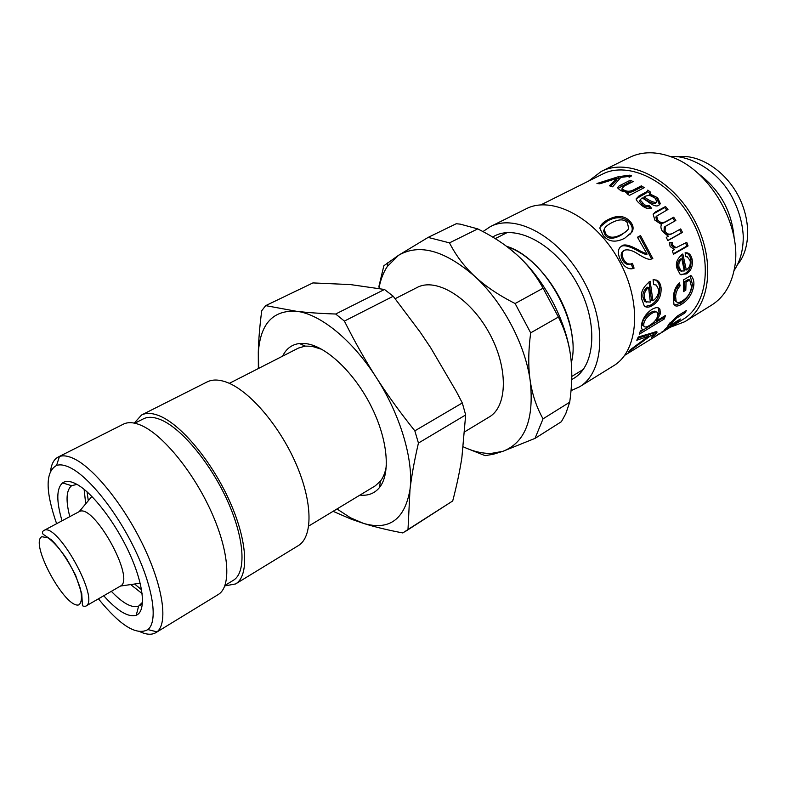 <?xml version="1.0" encoding="UTF-8"?>
<svg xmlns="http://www.w3.org/2000/svg" width="787" height="787" viewBox="0 0 787 787"><rect width="100%" height="100%" fill="white"/><g stroke="black" fill="none" stroke-linecap="round" stroke-linejoin="round"><path stroke-width="1.18" d="M610.663 186.165L616.821 180.095L616.674 178.472L599.822 183.784L596.949 183.519L618.582 176.652L629.925 175.157L631.548 175.865L629.511 177.154L628.056 176.524L620.884 177.36L612.591 186.824L609.443 185.791L616.674 178.472M627.623 176.416L630.102 176.78M616.713 178.905L620.549 177.714M618.759 178.275L618.582 176.652M618.621 178.324L618.454 176.701M618.051 188.467L630.092 181.836L631.469 182.397M627.977 194.409L628.951 192.599L620.992 190.779L617.992 188.359C617.461 187.178 618.484 186.037 621.061 184.935L630.171 180.272L633.151 181.531L624.16 186.155L622.074 188.506L623.796 189.972C626.747 191.644 629.915 191.664 633.309 190.021L641.375 185.84L644.268 187.66L629.452 195.363L626.836 193.7L628.951 192.599M628.921 192.736L633.004 191.477L641.071 187.296L642.851 188.398M622.281 188.85L621.927 190.06L626.245 192.441M630.092 181.836L630.171 180.272M641.071 187.296L641.375 185.84M681.552 271.122L679.86 270.767L677.705 267.187C676.918 264.038 677.853 261.284 680.489 258.903L681.827 258.864C679.191 261.264 678.276 264.068 679.073 267.275L681.276 270.984L684.297 270.964L681.827 258.864M685.123 252.824L685.821 252.912C688.281 253.473 689.933 255.627 690.779 259.376C691.714 265.888 689.746 270.639 684.887 273.63L680.981 274.85M681.67 254.663L684.956 269.764L686.343 269.99C689.53 267.59 690.789 264.471 690.13 260.625L687.346 256.847L685.851 256.7L685.113 252.784L687.081 252.814C689.589 253.384 691.281 255.598 692.137 259.454C693.101 266.114 691.143 270.935 686.274 273.925L680.214 274.466L677.046 268.456C675.207 263.291 677.125 258.461 682.811 253.955L686.343 269.99M678.355 283.832L678.738 285.317L680.135 285.779L677.617 289.036L676.131 292.882L675.6 296.325L676.151 301.401C677.223 302.965 679.24 302.838 682.181 301.037C687.641 297.604 690.75 292.833 691.498 286.724L689.727 279.926L688.33 279.474L684.651 281.648L684.415 289.577L683.559 290.098M678.738 285.317L675.846 289.242L674.4 293.964L674.754 300.614L676.318 301.647M690.199 275.922L692.471 284.53C691.065 292.98 686.972 299.276 680.194 303.398L674.361 305.12M684.415 289.577L685.802 290.206L683.45 291.623L683.549 279.857L690.897 275.509C693.18 277.9 694.164 281.107 693.859 285.15C692.422 293.767 688.31 300.152 681.532 304.294C677.882 306.546 675.364 306.635 673.987 304.549L673.318 297.683C673.603 291.534 675.61 286.576 679.358 282.799L680.135 285.779M684.651 281.648L686.057 282.11L685.802 290.206M689.727 279.926L686.057 282.11M669.53 324.5L668.124 325.365M677.656 315.882L686.343 310.57L684.906 312.99L676.338 318.243L669.816 324.824C669.56 325.474 670.514 325.11 672.708 323.732L680.371 319.02L678.561 320.909L664.503 329.576L668.163 326.595L667.74 326.162L668.92 324.165L677.656 315.882M667.76 326.103L668.163 326.595M678.148 320.388L678.561 320.909M683.942 312.036L684.906 312.99M656.122 335.567L658.857 333.885L656.122 335.567M661.542 332.232L675.59 323.575L661.542 332.232M685.634 242.967L686.766 246.124L673.357 253.788M669.334 242.809L670.957 242.76L671.527 245.613L674.823 247.954L676.338 247.649M670.15 246.528L669.314 242.416L672.157 242.347L672.757 245.259L676.112 247.669L686.756 242.327L688.054 245.928L673.515 254.24L672.324 250.935L674.498 249.597L670.15 246.528M686.766 246.124L688.054 245.928M670.957 242.76L672.157 242.347M653.21 213.985L664.71 207.561L666.825 210.099M679.604 229.519L681.296 232.883L667.799 240.458M664.926 226.686L664.218 227.187L664.021 231.673C665.418 234.575 667.769 235.402 671.065 234.172L671.773 233.818M656.388 216.415L655.846 217.025L656.673 220.596C658.552 223.321 661.06 224.02 664.218 222.691L672.708 218.029L674.725 221.098M664.71 207.561L665.527 206.528L667.976 209.47L656.722 216.051L657.588 219.691C659.506 222.475 662.044 223.203 665.202 221.885L673.702 217.222L675.836 220.478L665.271 226.44L665.094 231.004C666.53 233.975 668.901 234.841 672.216 233.601L680.706 228.909L682.477 232.391L667.858 240.596L666.274 237.438L668.281 236.218L662.516 231.496C660.746 228.594 660.441 226.272 661.601 224.521L654.873 220.153L653.112 214.172L655.433 211.969L665.527 206.528M681.296 232.883L682.477 232.391M672.708 218.029L673.702 217.222M655.059 198.216C652.167 195.442 648.832 194.832 645.055 196.366L644.159 196.829C648.655 200.311 652.561 202.2 655.886 202.495L656.742 201.442L655.059 198.216M656.279 202.229L655.187 203.656C651.902 203.39 648.045 201.551 643.648 198.147L644.159 196.829M636.162 198.865L642.103 195.343C645.645 193.622 647.396 192.333 647.357 191.457L649.944 193.405M640.126 200.095L639.585 201.206L642.34 204.886L645.625 206.824L648.724 206.784L650.259 208.703M647.357 191.457L647.799 190.09L650.77 192.333L649.029 195.068L657.017 198.973L659.526 204.797M648.724 206.784L649.403 205.614L651.656 208.437C648.085 209.372 644.189 207.866 639.969 203.941C637.332 201.61 636.063 199.898 636.162 198.816L639.172 195.756L642.556 193.986C646.107 192.274 647.849 190.975 647.799 190.09M649.541 193.75L657.666 197.763L660.303 203.587L658.729 205.358C656.496 206.814 652.915 205.584 647.996 201.698L642.182 197.881L640.106 199.878L644.415 204.728L646.766 205.751L649.403 205.614M624.632 355.37L683.116 319.315C708.28 304.51 713.337 258.451 691.517 219.603C670.003 180.587 628.213 160.607 602.36 174.183L540.895 204.876M641.858 299.345C640.077 293.039 642.851 286.999 650.151 281.234L652.935 300.811C657.056 297.781 658.916 293.945 658.522 289.291L656.309 285.071L653.672 284.579L653.082 279.729L656.742 280.123C659.093 281.254 660.529 283.802 661.07 287.786C661.503 295.833 658.601 301.746 652.364 305.523C648.911 307.599 646.206 307.717 644.248 305.868L641.858 299.345M636.801 340.24L638.267 337.003L653.19 332.626C655.719 331.612 657.017 331.455 657.096 332.173L654.391 335.459L651.341 337.436L653.633 334.79L651.115 335.37L628.488 351.868L630.8 349.398L648.626 336.147L636.801 340.24M642.713 329.566L641.395 328.405L641.405 324.972C642.645 318.469 646.176 313.256 651.98 309.34C655.896 307.117 658.542 307.087 659.929 309.242L660.391 313.728L656.702 320.811L665.458 315.489L664.317 318.951L639.359 334.16L640.362 330.993L642.713 329.566M637.48 237.231L640.529 235.559L652.826 258.589L650.554 259.277C648.409 259.69 644.317 257.979 638.257 254.162C632.63 250.433 628.006 249.125 624.396 250.227L623.747 250.66C621.76 252.666 621.71 255.559 623.609 259.326C625.449 262.809 627.839 264.363 630.781 263.999L632.433 263.35L634.076 268.151L631.508 268.829C627.347 268.928 623.806 266.232 620.894 260.723C617.785 254.693 617.539 250.207 620.146 247.236L621.769 245.987C624.288 243.606 630.603 245.347 640.726 251.201L647.091 254.142L637.48 237.231M624.74 238.205C615.788 242.829 608.626 241.963 603.255 235.598L599.901 228.309C600.147 225.259 602.842 222.387 607.987 219.681C617.097 214.93 624.425 215.451 629.974 221.265C633.328 225.072 633.968 228.702 631.882 232.135L624.74 238.205M646.57 302.169L644.651 301.352L643.048 297.516C642.389 293.669 643.776 290.236 647.199 287.206L648.567 287.373C645.143 290.423 643.766 293.905 644.435 297.83L646.078 301.795L650.357 302.08L648.567 287.373M654.056 279.611L655.453 280.044C657.755 281.156 659.162 283.635 659.683 287.491C660.106 295.371 657.204 301.195 650.967 304.972L645.143 306.566M648.99 281.953L651.538 300.339L652.935 300.811M648.665 336.088L647.485 334.859L637.657 338.42M653.456 334.583L652.512 333.511L649.954 334.111L648.114 335.508M655.414 331.898L653.151 334.239M649.954 334.111L651.115 335.37M653.318 334.131L654.391 335.459M649.58 325.415C654.204 322.513 656.948 319.197 657.824 315.479L657.627 312.872C656.879 311.406 654.892 311.613 651.666 313.472C647.121 316.522 644.494 319.975 643.776 323.841L643.825 326.064C644.523 327.51 646.442 327.294 649.58 325.415M656.142 311.918C655.296 310.688 653.348 310.973 650.278 312.754C645.743 315.794 643.117 319.207 642.418 322.985L642.467 325.129L643.815 326.054L642.467 325.129M663.451 316.708L663.018 317.938L640.097 331.878M657.853 307.747L658.581 308.573L659.024 312.892L657.342 317.102M641.454 328.553L642.743 329.487M663.018 317.938L664.317 318.951M655.65 320.063L656.702 320.811M655.709 319.975L656.732 320.702M637.618 237.428L639.556 236.366L651.597 258.903L650.898 259.238M620.274 247.108L620.805 246.784C623.324 244.432 629.59 246.085 639.605 251.751L645.911 254.585L647.091 254.142M631.282 263.852L632.856 268.475L632.227 268.731M623.373 250.935L622.714 251.378C620.727 253.375 620.658 256.218 622.507 259.897C624.298 263.291 626.659 264.806 629.58 264.432L630.849 263.979M639.556 236.366L640.529 235.559M632.856 268.475L634.076 268.151M651.597 258.903L652.826 258.589M604.426 228.889L603.54 230.945L605.262 235.313C608.39 239.189 613.614 239.169 620.913 235.264L627.18 230.473M621.76 234.29C625.606 232.195 627.908 230.227 628.656 228.368L627.357 222.662C624.13 218.894 618.818 218.973 611.44 222.888C606.807 225.348 604.386 227.62 604.209 229.715L605.99 234.211C609.197 238.166 614.45 238.195 621.76 234.29L620.913 235.264M600.196 226.872L607.436 220.96C616.536 216.209 623.806 216.671 629.226 222.367C632.482 226.056 633.092 229.597 631.046 232.972L629.738 234.713M601.238 171.477L629.492 157.43C642.349 151.183 656.919 151.232 673.2 157.597C711.448 171.9 742.564 227.817 734.556 267.855C731.379 285.042 723.745 297.456 711.655 305.09L684.828 321.696C710.809 306.359 716.052 258.736 693.475 218.52C671.203 178.128 627.967 157.479 601.238 171.477L588.735 180.98M670.16 327.303L684.828 321.696M571.037 390.637L579.557 386.82L613.506 365.827C638.7 351.032 642.438 302.228 618.779 260.074C595.434 217.763 551.992 195.206 526.139 208.821L490.399 226.597L482.952 231.575M579.557 386.82C604.327 372.33 607.289 322.995 583.118 279.926C559.252 236.68 515.77 213.188 490.399 226.597M571.706 379.521L573.713 378.399C595.897 365.532 598.474 321.578 576.999 283.33C555.809 244.914 517.108 223.941 494.482 236.002L492.623 237.025M142.545 602.252L138.62 606.118C132 608.341 122.91 603.413 111.351 591.342M69.797 516.656C65.626 500.473 66.226 490.153 71.607 485.697L76.969 484.398M134.243 423.101L141.571 414.995L207.109 381.941C212.293 379.334 218.707 379.403 226.341 382.128C248.928 390.136 279.375 425.305 296.069 463.917C312.882 502.549 312.99 537.029 298.224 545.676L235.579 583.944L224.826 585.902M103.736 595.749C117.499 611.125 128.33 617.618 136.24 615.247C146.225 611.381 144.031 585.567 129.934 554.363C115.925 523.188 92.571 492.721 76.654 484.221C70.614 480.995 65.921 480.552 62.596 482.913C56.418 488.373 56.221 501.004 62.035 520.807M56.615 523.699C45.312 491.078 45.302 471.659 56.575 465.442C60.383 464.173 65.213 465.068 71.066 468.137C89.964 477.945 117.853 513.331 135.6 550.998C153.426 588.686 158 621.602 147.907 629.58C136.682 635.876 120.185 625.635 98.424 598.828M140.145 631.794C146.579 634.735 151.822 635.02 155.875 632.64L156.987 631.863C168.005 623.422 163.371 588.184 144.296 547.752C125.31 507.34 95.286 469.475 74.981 459.195C68.685 455.988 63.501 455.093 59.419 456.519L58.169 457.05C54.018 459.244 51.489 463.848 50.594 470.872M58.169 457.05L123.382 424.163C128.055 421.822 134.036 422.245 141.326 425.423C162.879 434.758 193.494 472.072 211.418 512.071C229.45 552.09 231.526 586.827 218.196 594.559L155.875 632.64M134.784 423.209L143.441 418.832C148.045 416.51 153.898 416.844 161.001 419.835C181.866 428.571 211.044 463.809 227.866 501.693C244.806 539.607 246.38 572.749 233.306 580.334L225.023 585.371M141.571 414.995C146.362 412.595 152.442 412.929 159.81 416.008C181.6 425.049 212.185 461.89 229.834 501.594C247.6 541.308 249.233 576.005 235.579 583.944M359.944 495.092C368.139 495.977 374.671 493.429 379.531 487.468C390.883 473.44 387.784 439.018 370.972 405.856C354.239 372.674 326.644 346.585 306.546 343.703L299.434 343.516C291.8 344.509 286.202 348.72 282.631 356.147M321.942 349.379L311.918 346.29L305.199 346.093L298.43 348.08L229.342 383.348M308.74 526.031L375.133 485.923L380.387 481.211C383.485 477.247 385.492 471.925 386.417 465.255M336.964 508.973L350.441 517.748L363.476 523.385C389.26 530.802 404.764 519.509 409.997 489.514C413.805 460.415 400.475 414.877 376.235 377.455C352.261 339.748 319.817 313.698 296.266 311.249C273.03 310.019 260.399 323.693 258.362 352.281L258.716 368.355M393.225 296.246L420.248 332.222L430.646 347.687L456.43 391.68L462.303 402.954L414.838 430.843C400.15 412.506 387.283 394.71 376.235 377.455C365.158 360.21 354.553 341.42 344.401 321.086L393.225 296.246L384.489 289.478L335.675 314.013C320.279 313.511 307.146 312.587 296.266 311.249L265.701 305.631L261.737 310.708C259.72 326.084 258.579 339.905 258.293 352.163L258.352 368.542M465.668 414.946L461.89 457.463C459.834 470.931 456.775 485.431 452.712 500.955L408 529.503L409.997 489.514C411.571 476.007 414.385 460.523 418.438 443.061L465.668 414.946L462.303 402.954M333.078 511.324L351.179 519.145L363.476 523.385C374.464 526.867 387.588 530.054 402.855 532.947L408 529.503M344.401 321.086L335.675 314.013M418.438 443.061L414.838 430.843M265.701 305.631L312.921 282.917L350.51 284.589L384.489 289.478M404.921 531.737L452.712 500.955M507.979 247.393L516.695 254.624C544.319 279.208 566.276 320.683 570.644 356.393L571.136 360.751M543.03 418.841C536.498 407.145 532.219 394.376 530.182 380.564C528.136 366.772 528.303 350.874 530.674 332.852L558.396 317.043C564.84 329.704 568.922 342.827 570.644 356.393C572.415 369.949 572.11 385.217 569.709 402.196L543.03 418.841L535.032 438.379L561.387 421.704L565.755 413.746L569.709 402.196M515.121 303.536C498.761 295.243 485.343 286.202 474.846 276.424C464.33 266.636 455.88 255.45 449.495 242.868L477.739 228.889C493.292 236.631 506.277 245.21 516.695 254.624C527.142 264.009 535.947 275.194 543.099 288.19L515.121 303.536L530.674 332.852M477.739 228.889L460.247 224.138L456.244 223.734L428.128 237.408L398.497 255.332L383.859 265.75L378.911 286.429M543.099 288.19L558.396 317.043M378.921 288.416C380.475 279.926 383.269 272.617 387.312 266.498L398.497 255.332C419.225 243.291 444.675 250.315 474.846 276.424C502.637 301.854 525.165 344.332 530.182 380.564C534.353 418.989 525.263 442.569 502.913 451.315L491.314 453.401L493.311 454.247L485.126 455.653L466.209 448.128M428.128 237.408L449.495 242.868M493.311 454.247L502.913 451.315L535.032 438.379M491.314 453.401C482.441 453.627 473.115 451.443 463.346 446.839M78.897 511.796L79.123 511.688C93.22 502.322 135.885 578.996 120.5 586.04L85.694 606.197C100.913 600.402 56.595 520.748 43.639 530.625L78.897 511.796M395.172 298.686L417.159 287.462C435.929 277.29 469.564 297.378 488.875 332.36C508.432 367.224 507.772 406.397 489.229 416.982L464.812 431.738M734.182 238.353C731.92 211.29 719.889 189.657 698.079 173.465M737.596 264.53C750.887 248.672 751.152 218.796 737.36 194.094C723.637 169.353 698.118 153.829 677.627 156.761M572.385 339.099C569.473 301.126 537.442 256.218 507.143 246.764M571.313 362.768C581.888 324.185 544.87 257.664 506.523 246.292M615.267 181.413L615.129 179.8M629.974 176.75L629.925 175.157M620.992 186.499L621.061 184.935M633.004 191.477L633.309 190.021M623.599 191.477L623.796 189.972M677.705 267.187L679.073 267.275M684.887 273.63L686.274 273.925M690.779 259.376L692.137 259.454M674.203 295.686L675.6 296.325M680.194 303.398L681.532 304.294M692.471 284.53L693.859 285.15M670.042 322.67L670.672 323.339M675.423 317.338L676.338 318.243M671.527 245.613L672.757 245.259M654.617 213.002L655.433 211.969M664.021 231.673L665.094 231.004M664.218 222.691L665.202 221.885M656.673 220.596L657.588 219.691M655.187 203.656L655.886 202.495M642.103 195.343L642.556 193.986M638.719 197.114L639.172 195.756M641.848 204.453L642.448 203.203M657.017 198.973L657.666 197.763M643.048 297.516L644.435 297.83M650.967 304.972L652.364 305.523M659.683 287.491L661.07 287.786M644.376 336.167L645.576 337.377M655.01 332.409L656.112 333.708M650.278 312.754L651.666 313.472M642.418 322.985L643.776 323.841M659.024 312.892L660.391 313.728M639.605 251.751L640.726 251.201M620.805 246.784L621.769 245.987M622.507 259.897L623.609 259.326M605.262 235.313L605.99 234.211M629.226 222.367L629.974 221.265M607.436 220.96L607.987 219.681M141.562 589.778L134.636 584.013M88.301 500.729L87.052 491.806M84.111 489.317L85.714 503.808M130.662 584.584L142.132 593.585M78.907 604.849C65.469 609.394 29.345 543.069 41.819 536.704L48.066 537.855C53.801 542.095 59.969 549.041 66.561 558.691C72.748 569.178 77.382 579.271 80.451 588.961C82.153 597.363 81.641 602.655 78.907 604.849M621.927 190.06L622.074 188.506M679.86 270.767L681.276 270.984M685.821 252.912L687.081 252.814M674.754 300.614L676.151 301.401M669.068 323.959L669.816 324.824M674.823 247.954L676.112 247.669M671.065 234.172L672.216 233.601M664.218 227.187L665.271 226.44M655.846 217.025L656.722 216.051M639.585 201.206L640.106 199.878M659.575 204.659L660.303 203.587M644.651 301.352L646.078 301.795M655.453 280.044L656.742 280.123M658.581 308.573L659.929 309.242M629.58 264.432L630.781 263.999M622.714 251.378L623.747 250.66M603.54 230.945L604.209 229.715M631.046 232.972L631.882 232.135M139.437 605.705L142.427 603.924M71.607 485.697L62.596 482.913M138.62 606.118L136.24 615.247M147.907 629.58L156.987 631.863M56.575 465.442L59.419 456.519M305.199 346.093L299.434 343.516M380.387 481.211L379.531 487.468M350.441 517.748L351.179 519.145M387.312 266.498L387.922 262.514M85.694 606.197C83.363 606.384 82.271 606.02 82.409 605.095L81.759 593.634L75.601 575.208C67.338 559.321 59.251 547.516 51.342 539.803L43.147 534.294C42.095 532.829 42.252 531.599 43.639 530.625M120.5 586.04L140.184 583.216M79.123 511.688L91.892 496.44M670.642 156.603C685.408 154.862 715.786 166.962 731.792 196.534C738.698 209.549 742.525 222.839 743.272 236.425C743.282 250.059 740.203 261.432 734.055 270.561M507.133 232.608L495.23 238.618M583.275 369.437L571.765 376.452"/></g></svg>
